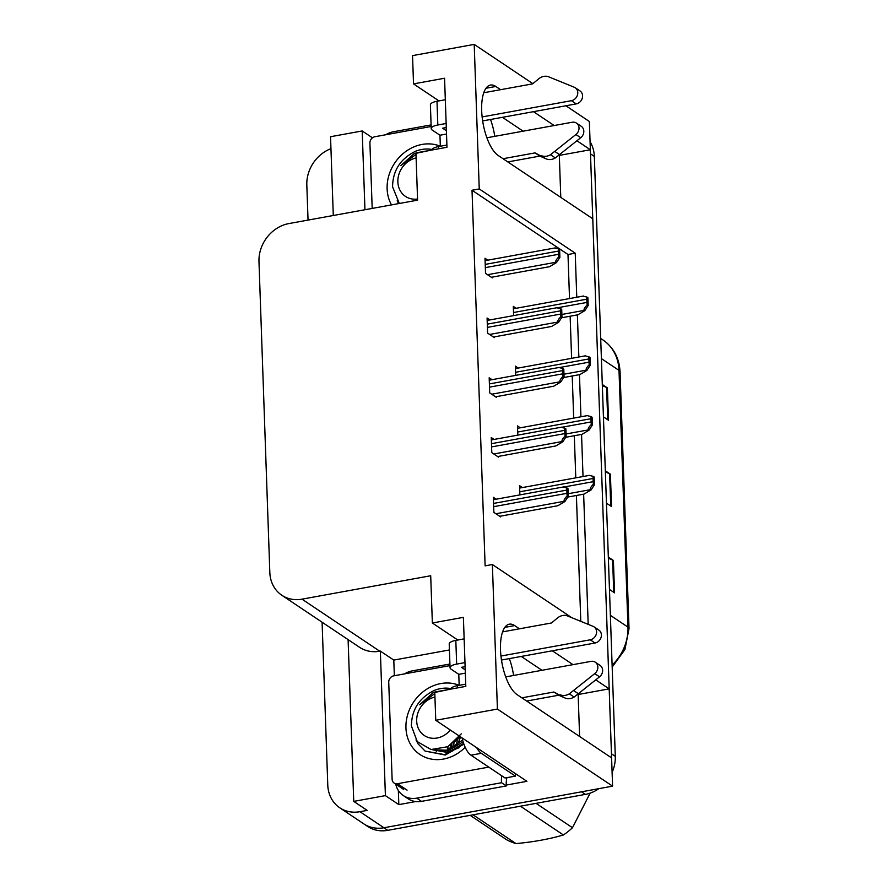 <?xml version="1.0" encoding="UTF-8"?>
<svg xmlns="http://www.w3.org/2000/svg" width="888" height="888" viewBox="0 0 888 888"><rect width="100%" height="100%" fill="white"/><g stroke="black" fill="none" stroke-linecap="round" stroke-linejoin="round"><path stroke-width="1.33" d="M500.621 89.688L495.826 86.469A36.519 14.175 79.7 0 0 490.498 85.059A36.519 14.175 79.7 0 0 482.14 117.061A36.519 14.175 79.7 0 0 498.235 155.511L592.773 218.781L609.179 688.866L595.748 679.875M394.339 675.735L393.795 660.084L449.428 649.961M415.706 801.553L398.834 804.628L398.346 790.498M576.767 297.258L575.224 253.18L479.254 188.944L474.203 44.4L412.543 55.622L413.531 83.883L444.566 78.233L446.975 147.264L415.939 152.914L417.593 200.155L288.889 223.576A34.232 29.526 -56.2 0 0 258.974 261.583L269.83 572.449A34.232 29.526 -56.2 0 0 281.829 595.26A34.232 29.526 -56.2 0 0 301.998 599.167L430.702 575.746L432.356 622.999L463.392 617.349L465.8 686.38L434.765 692.03L435.753 720.29L526.928 781.318L506.282 785.07M348.096 639.615L353.746 801.387L385.403 795.626L380.353 651.093L393.795 660.084M385.403 795.626L398.834 804.628M364.946 209.734L362.193 130.958L372.449 137.829M281.829 595.26L359.562 647.297A34.232 29.526 -56.2 0 0 379.731 651.204L380.353 651.093M362.193 130.958L330.536 136.719L333.289 215.495M308.047 220.091L306.815 185.037A34.232 29.526 123.8 0 1 330.947 148.651M353.746 801.387L367.177 810.389L359.94 811.699A34.232 29.526 123.8 0 1 339.76 807.791A34.232 29.526 123.8 0 1 327.772 784.992L322.089 622.199M474.203 44.4L532.878 83.672M565.9 105.772L589.366 121.49L590.354 149.75L576.923 140.759M598.823 788.666A34.232 29.526 123.8 0 1 585.381 794.383L581.54 791.807L383.927 827.76A34.232 29.526 123.8 0 1 363.758 823.853A34.232 29.526 123.8 0 0 383.927 827.76L612.587 786.158L497.413 709.068L492.374 564.535L571.373 617.415M435.753 720.29L497.413 709.068M519.447 628.804L514.652 625.585A36.519 14.175 79.7 0 0 509.324 624.175A36.519 14.175 79.7 0 0 500.965 656.165A36.519 14.175 79.7 0 0 517.06 694.616L611.599 757.897L612.587 786.158M573.004 664.646L552.303 650.793M554.179 125.53L533.477 111.677M588.189 624.331L583.638 494.172M583.028 476.534L581.551 434.41M580.941 416.772L579.464 374.658M578.854 357.02L577.378 314.896M609.179 688.866L578.144 694.516L579.609 736.485M560.783 197.38L559.318 155.4L590.354 149.75M432.356 622.999L457.786 640.015M413.531 83.883L438.961 100.899M569.519 298.579L567.987 254.501L472.016 190.254L485.126 565.845L492.374 564.535M472.016 190.254L479.254 188.944M567.987 254.501L575.224 253.18M580.785 621.289L576.401 495.493M575.779 477.855L574.314 435.731M573.692 418.093L572.227 375.979M571.606 358.33L570.14 316.217M494.105 439.438L491.264 437.54L491.797 452.636L498.512 457.131L498.479 456.388M492.019 379.676L489.177 377.777L489.71 392.885L496.425 397.38L496.392 396.636M489.932 319.924L487.09 318.026L487.623 333.122L494.339 337.618L494.305 336.874M487.845 260.162L485.003 258.264L485.536 273.36L492.252 277.866L492.218 277.123M496.192 499.2L493.351 497.291L493.883 512.398L500.599 516.894L500.566 516.15M520.312 427.805L517.471 425.907L517.804 435.131M518.226 368.043L515.384 366.145L515.717 375.369M516.139 308.291L513.297 306.382L513.63 315.606M522.399 487.556L519.558 485.658L519.88 494.882M523.143 131.18L502.442 117.327M494.771 136.341A36.519 14.175 79.7 0 0 490.52 119.492M541.969 670.296L521.267 656.432M509.346 658.607A36.519 14.175 -100.3 0 1 513.597 675.457M590.109 149.794A34.232 29.526 123.8 0 1 590.498 153.846L611.455 753.801A34.232 29.526 123.8 0 1 611.366 757.742M585.381 794.383L387.767 830.336A34.232 29.526 123.8 0 1 367.599 826.417L339.76 807.791M590.076 141.725A34.232 29.526 123.8 0 1 594.338 156.421L615.295 756.365A34.232 29.526 123.8 0 1 612.098 772.416M602.308 384.493L607.381 387.901L608.513 420.257L603.429 416.861M608.336 557.087L613.408 560.483L614.54 592.84L609.457 589.443M605.316 470.784L610.4 474.192L611.521 506.549L606.449 503.152M605.361 471.917L609.601 473.77A9.124 2.964 -2 0 1 610.4 474.192M608.369 558.208L612.62 560.062A9.124 2.964 -2 0 1 613.408 560.483M602.341 385.625L606.593 387.468A9.124 2.964 -2 0 1 607.381 387.901M593.195 476.334L594.172 476.989L594.449 484.781L591.064 489.965L590.587 489.643C589.754 488.844 590.72 487.013 593.473 484.127A5.705 2.22 79.7 0 1 593.173 481.696L593.051 478.466A5.705 2.22 79.7 0 1 593.195 476.334L590.087 475.613M567.821 497.047L584.071 494.094L591.064 489.965M594.449 484.781L593.473 484.127M566.988 487.967L567.965 488.622L568.231 496.414L564.846 501.598L564.368 501.276C563.536 500.477 564.502 498.645 567.254 495.759A5.705 2.22 79.7 0 1 566.955 493.328L566.844 490.098A5.705 2.22 79.7 0 1 566.988 487.967L563.88 487.257M499.722 516.305L557.864 505.727L564.846 501.598M568.231 496.414L567.254 495.759M591.108 416.572L592.085 417.227L592.363 425.019L588.977 430.203L588.5 429.881C587.667 429.093 588.633 427.25 591.386 424.375A5.705 2.22 79.7 0 1 591.086 421.944L590.964 418.703A5.705 2.22 79.7 0 1 591.108 416.572L588 415.862M565.734 437.296L581.984 434.332L588.977 430.203M592.363 425.019L591.386 424.375M589.022 356.821L589.998 357.476L590.276 365.268L586.89 370.44L586.413 370.13C585.581 369.33 586.546 367.499 589.299 364.613A5.705 2.22 79.7 0 1 588.999 362.182L588.877 358.952A5.705 2.22 79.7 0 1 589.022 356.821L585.914 356.099M563.647 377.533L579.897 374.581L586.89 370.44M590.276 365.268L589.299 364.613M586.935 297.058L587.912 297.713L588.189 305.505L584.804 310.689L584.326 310.367C583.494 309.579 584.459 307.736 587.212 304.861A5.705 2.22 79.7 0 1 586.913 302.431L586.79 299.189A5.705 2.22 79.7 0 1 586.935 297.058L583.827 296.348M561.56 317.782L577.811 314.818L584.804 310.689M588.189 305.505L587.212 304.861M564.901 428.216L565.878 428.86L566.144 436.663L562.759 441.836L562.282 441.514C561.449 440.726 562.415 438.883 565.168 436.008A5.705 2.22 79.7 0 1 564.868 433.577L564.757 430.336A5.705 2.22 79.7 0 1 564.901 428.216L561.793 427.494M497.635 456.543L555.777 445.965L562.759 441.836M566.144 436.663L565.168 436.008M562.814 368.453L563.791 369.108L564.058 376.901L560.672 382.084L560.195 381.762C559.362 380.963 560.328 379.132 563.081 376.246A5.705 2.22 79.7 0 1 562.781 373.815L562.67 370.585A5.705 2.22 79.7 0 1 562.814 368.453L559.706 367.732M495.548 396.792L553.69 386.213L560.672 382.084M564.058 376.901L563.081 376.246M560.728 308.691L561.704 309.346L561.971 317.138L558.585 322.322L558.108 322C557.276 321.212 558.241 319.369 560.994 316.494A5.705 2.22 79.7 0 1 560.694 314.063L560.583 310.822A5.705 2.22 79.7 0 1 560.728 308.691L557.62 307.981M493.462 337.029L551.603 326.451L558.585 322.322M561.971 317.138L560.994 316.494M558.641 248.94L559.618 249.595L559.884 257.387L556.499 262.559L556.021 262.249C555.189 261.449 556.154 259.618 558.907 256.732A5.705 2.22 79.7 0 1 558.608 254.301L558.496 251.071A5.705 2.22 79.7 0 1 558.641 248.94L555.533 248.218M491.375 277.278L549.517 266.7L556.499 262.559M559.884 257.387L558.907 256.732M446.52 134.032L439.949 135.231L432.278 130.092A11.411 3.707 -2 0 1 431.224 128.605A11.411 3.707 -2 0 1 437.828 124.997L446.153 123.476M482.129 116.927L571.406 100.688L576.212 103.896L482.65 120.923M446.287 127.539L442.624 128.205L446.398 130.736M439.949 135.231L440.337 146.243A39.938 34.443 123.8 0 0 422.011 144.444A39.938 34.443 123.8 0 0 391.497 204.906M385.714 134.765A22.822 19.68 123.8 0 1 393.462 131.757L431.091 124.908M503.041 158.719L535.064 152.891L539.86 156.099L507.836 161.927M486.901 137.773L572.161 122.255A7.282 6.283 123.8 0 1 576.456 123.088L581.252 126.307A7.282 6.283 -56.2 0 1 580.719 137.729L555.311 157.942A11.411 9.846 123.8 0 1 546.065 158.83L539.86 156.099M535.064 152.891L546.065 158.83M555.311 157.942L550.505 154.723L575.912 134.51A7.282 6.283 123.8 0 0 576.456 123.088M446.897 145.055L438.583 146.564A11.411 3.707 178 0 0 431.979 149.994M550.505 154.723A11.411 9.846 123.8 0 1 541.269 155.622M559.573 154.645L554.778 151.437M445.321 99.745L436.996 101.265A11.411 3.707 178 0 0 430.391 104.873L431.224 128.605M576.212 103.896A7.282 6.283 -56.2 0 0 582.262 98.235A7.282 6.283 -56.2 0 0 580.019 90.953L575.224 87.746A7.282 6.283 123.8 0 0 574.27 87.235L547.774 76.457A11.411 9.846 123.8 0 0 538.583 78.921L532.645 83.861L483.771 92.752M575.224 87.746A7.282 6.283 123.8 0 1 577.466 95.016A7.282 6.283 123.8 0 1 571.406 100.688M465.345 673.148L458.785 674.336L451.104 669.197A11.411 3.707 -2 0 1 450.05 667.721A11.411 3.707 -2 0 1 456.654 664.102L464.979 662.592M500.954 656.043L590.231 639.804L595.038 643.012L501.476 660.039M465.112 666.655L461.449 667.321L465.223 669.852M458.785 674.336L459.163 685.358M404.54 673.881A22.822 19.68 123.8 0 1 412.287 670.873L449.916 664.024M421.523 801.365L416.727 798.157A22.822 19.68 123.8 0 1 403.285 795.548L408.08 798.756A22.822 19.68 -56.2 0 0 421.523 801.365L506.371 785.924A22.822 19.68 123.8 0 1 506.926 777.655M506.371 785.924L501.565 782.716A22.822 19.68 123.8 0 1 501.82 775.846M416.727 798.157L501.565 782.716M403.285 795.548A22.822 19.68 123.8 0 1 395.759 784.16M462.06 737.906A22.822 8.858 79.7 0 0 470.973 755.189L505.05 777.999L515.395 776.112A22.822 8.858 -100.3 0 1 515.373 773.581M476.69 747.685A22.822 8.858 79.7 0 0 481.318 753.313L515.395 776.112M521.866 697.835L553.89 692.007L558.685 695.215L526.662 701.043M505.727 676.889L590.986 661.371A7.282 6.283 123.8 0 1 595.282 662.204L600.077 665.423A7.282 6.283 -56.2 0 1 599.544 676.834L574.136 697.058A11.411 9.846 123.8 0 1 564.89 697.946L558.685 695.215M553.89 692.007L564.89 697.946M574.136 697.058L569.33 693.839L594.738 673.626A7.282 6.283 123.8 0 0 595.282 662.204M465.723 684.171L457.409 685.68A11.411 3.707 178 0 0 450.804 689.11M569.33 693.839A11.411 9.846 123.8 0 1 560.095 694.738M578.399 693.761L573.604 690.553M464.147 638.861L455.822 640.381A11.411 3.707 178 0 0 449.217 643.989L450.05 667.721M595.038 643.012A7.282 6.283 -56.2 0 0 601.087 637.351A7.282 6.283 -56.2 0 0 598.845 630.069L594.05 626.861A7.282 6.283 123.8 0 0 593.095 626.351L566.6 615.573A11.411 9.846 123.8 0 0 557.409 618.037L551.481 622.976L502.597 631.868M594.05 626.861A7.282 6.283 123.8 0 1 596.292 634.132A7.282 6.283 123.8 0 1 590.231 639.804M372.183 208.425L369.908 143.068A5.705 4.917 123.8 0 1 374.891 136.73L431.146 126.496M465.19 747.308A39.938 34.443 123.8 0 1 443.478 759.062A39.938 34.443 123.8 0 1 405.949 727.894A39.938 34.443 123.8 0 1 440.837 683.56A39.938 34.443 123.8 0 1 459.163 685.336M432.112 749.683L447.341 752.447L459.041 747.74M449.028 749.572A28.527 24.609 123.8 0 1 448.917 747.863L448.984 749.594M488.777 767.11L397.48 783.716A5.705 4.917 123.8 0 1 394.117 783.061A5.705 4.917 123.8 0 1 392.119 779.264L388.733 682.184A5.705 4.917 123.8 0 1 393.717 675.846L449.972 665.611M397.18 200.81L398.568 203.618M399.311 203.485L392.563 186.791C392.818 170.485 400.499 158.63 415.617 151.238A34.232 29.526 123.8 0 1 432.145 149.473M417.549 199.012A21.734 18.748 123.8 0 1 397.857 181.929A21.734 18.748 123.8 0 1 416.117 157.942M430.891 150.194L413.997 153.757L400.81 165.656L415.995 154.434M536.052 803.351L572.471 827.727L590.132 793.128M572.471 827.727A62.759 54.135 123.8 0 1 563.414 834.975L520.424 806.193M473.015 814.818L516.006 843.6C533.644 841.946 549.45 839.071 563.414 834.975M516.006 843.6A62.759 54.135 123.8 0 1 506.571 839.715L470.152 815.339M416.006 739.915L418.082 743.878L425.086 751.082L444.721 754.634L463.625 743.356M425.086 751.082L445.321 755.033L463.891 744.122M461.272 733.854L447.863 746.708L431.057 749.528L417.26 741.591L411.388 725.907C411.644 709.601 419.325 697.746 434.443 690.353A34.232 29.526 123.8 0 1 450.982 688.589M447.585 746.852L447.352 750.038M450.349 730.058A21.734 18.748 123.8 0 1 429.182 737.728A21.734 18.748 123.8 0 1 416.683 721.045A21.734 18.748 123.8 0 1 434.942 697.058M449.716 689.31L432.822 692.873L419.647 704.772L434.82 693.539M454.156 742.435L452.669 748.118M452.447 749.572L452.27 751.181M457.831 739.127L455.489 746.542M450.416 745.243L450.26 749.15M450.327 750.349L450.482 751.759M434.432 749.861L435.42 750.571M435.975 749.849L446.62 750.205L462.637 740.159M460.617 736.929L457.098 745.432M451.87 744.244L451.448 748.684M434.654 749.861L436.619 751.37M434.976 749.872L447.818 751.004L463.114 741.813M453.113 743.312L460.006 736.518M486.002 88.256L495.826 86.469M359.94 811.699L387.767 830.336M301.998 599.167L379.731 651.204M504.828 627.372L514.652 625.585M601.398 358.608L619.003 370.385A11.411 3.707 -2 0 1 620.057 371.872L629.026 628.604A11.411 3.707 178 0 0 627.971 627.117L619.003 370.385A45.643 39.372 -56.2 0 0 603.008 339.993C613.63 347.486 619.313 358.108 620.057 371.872M612.11 665.145A45.643 39.372 -56.2 0 0 627.971 627.117L610.367 615.329M594.338 156.421L590.498 153.846M615.295 756.365L611.455 753.801M610.733 506.016L609.601 473.77M607.714 419.724L606.593 387.468M613.741 592.307L612.62 560.062M568.142 493.728L590.587 489.643M564.08 486.99L593.173 481.696M519.78 491.797L593.051 478.466M495.881 513.741L564.368 501.276M493.684 506.671L566.955 493.328M493.562 503.429L566.844 490.098M566.056 433.966L588.5 429.881M561.993 427.239L591.086 421.944M517.693 432.034L590.964 418.703M563.969 374.203L586.413 370.13M559.906 367.477L588.999 362.182M515.606 372.283L588.877 358.952M561.882 314.452L584.326 310.367M557.819 307.714L586.913 302.431M513.519 312.521L586.79 299.189M493.795 453.979L562.282 441.514M491.597 446.908L564.868 433.577M491.475 443.678L564.757 430.336M491.708 394.216L560.195 381.762M489.51 387.146L562.781 373.815M489.388 383.916L562.67 370.585M489.621 334.465L558.108 322M487.423 327.394L560.694 314.063M487.301 324.153L560.583 310.822M487.534 274.703L556.021 262.249M485.336 267.632L558.608 254.301M485.214 264.402L558.496 251.071M438.661 148.784L438.583 146.564M437.828 124.997L436.996 101.265M580.719 137.729L575.912 134.51M470.973 755.189L481.318 753.313M457.487 687.9L457.409 685.68M456.654 664.102L455.822 640.381M599.544 676.834L594.738 673.626M397.48 783.716L407.081 790.142M629.026 628.604L624.93 649.539L612.176 667.099M603.008 339.993L600.699 338.439M519.647 488.067L589.832 475.291M493.439 499.7L563.625 486.924M517.56 428.305L587.745 415.54M515.473 368.553L585.658 355.777M513.386 308.791L583.571 296.015M491.353 439.937L561.538 427.172M489.266 380.186L559.451 367.41M487.179 320.424L557.364 307.659M485.092 260.661L555.278 247.896M394.117 783.061L403.718 789.488"/></g></svg>
